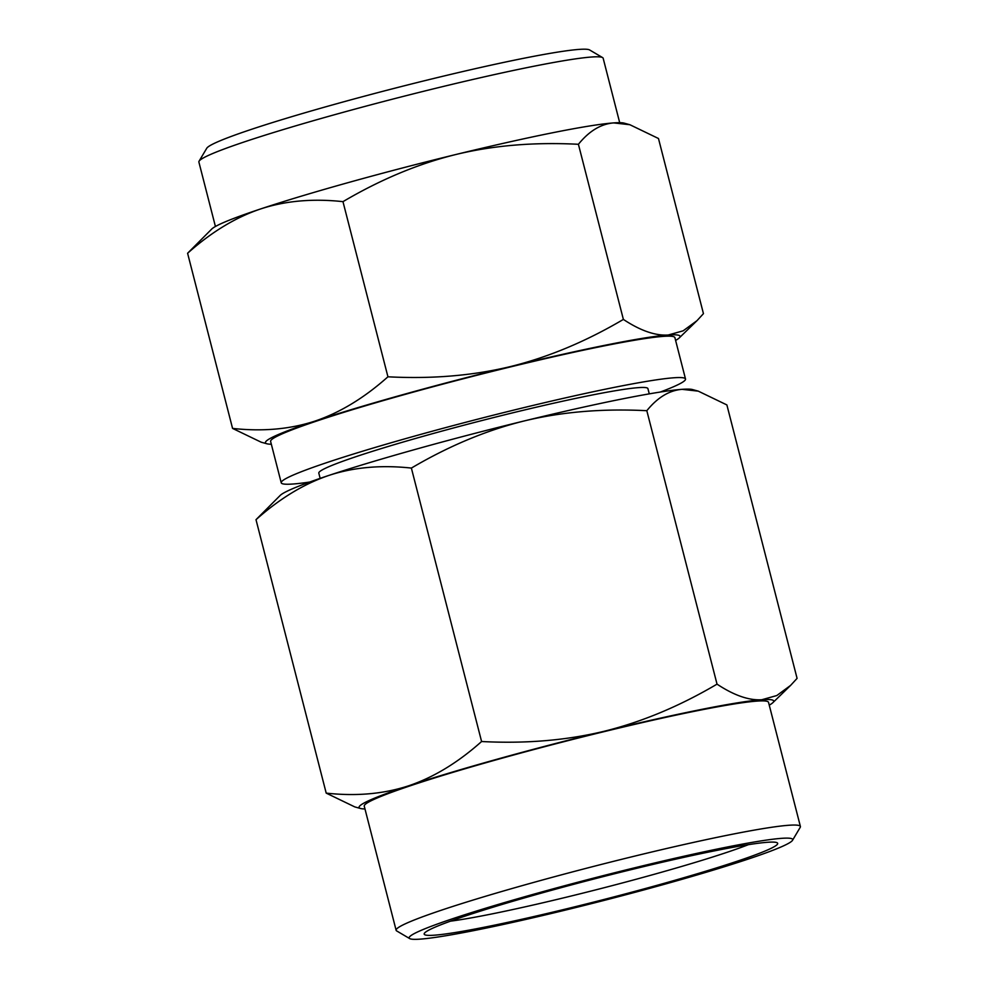 <?xml version="1.0" encoding="UTF-8"?>
<svg xmlns="http://www.w3.org/2000/svg" width="988" height="988" viewBox="0 0 988 988"><rect width="100%" height="100%" fill="white"/><g stroke="black" fill="none" stroke-linecap="round" stroke-linejoin="round"><path stroke-width="1.48" d="M619.698 122.685L603.162 58.255A208.69 12.77 165.6 0 0 602.581 57.588L589.589 49.943A197.995 12.115 165.6 0 0 579.116 49.4A197.995 12.115 165.6 0 0 334.228 104.432A197.995 12.115 165.6 0 0 206.764 148.237L199.07 161.192A208.69 12.77 165.6 0 0 198.884 162.057L215.421 226.487M602.581 57.588A208.69 12.77 165.6 0 0 591.54 57.02A208.69 12.77 165.6 0 0 333.413 115.028A208.69 12.77 165.6 0 0 199.07 161.192M629.875 124.723L613.696 122.907A214.05 13.091 165.6 0 1 624.095 123.13L629.875 124.723L658.477 138.505L703.444 313.653L696.997 320.668L683.14 330.832L668.16 335.018C655.291 335.846 640.36 330.647 623.379 319.42C585.872 341.527 548.216 357.261 510.401 366.585A214.05 13.091 165.6 0 0 403.413 394.508A214.05 13.091 165.6 0 0 314.999 421.086C290.04 429.261 262.561 431.707 232.563 428.409L187.597 253.261L211.79 228.994A214.05 13.091 165.6 0 1 260.536 208.974C235.626 217.36 211.321 232.118 187.597 253.261M675.607 340.428A214.05 13.091 165.6 0 0 679.238 337.921A214.05 13.091 165.6 0 0 668.16 335.018A214.05 13.091 165.6 0 0 510.401 366.585C472.597 375.699 431.781 379.096 387.938 376.799C364.251 397.917 339.934 412.675 314.999 421.086A214.05 13.091 165.6 0 0 266.945 443.785A214.05 13.091 165.6 0 0 271.329 444.23M698.281 391.149L682.103 389.334A214.05 13.091 165.6 0 1 692.502 389.556L698.281 391.149L726.884 404.932L797.081 678.373L790.635 685.376L776.79 695.552L761.797 699.739C748.929 700.566 733.998 695.367 717.029 684.141C679.522 706.247 641.854 721.981 604.051 731.305A214.05 13.091 165.6 0 0 497.05 759.229A214.05 13.091 165.6 0 0 408.637 785.806C383.677 793.981 356.199 796.427 326.201 793.117L256.003 519.688L280.197 495.42A214.05 13.091 165.6 0 1 328.942 475.401C304.032 483.787 279.728 498.545 256.003 519.688M769.257 705.148A214.05 13.091 165.6 0 0 772.888 702.641A214.05 13.091 165.6 0 0 761.797 699.739A214.05 13.091 165.6 0 0 604.051 731.305C566.248 740.42 525.431 743.816 481.588 741.519C457.901 762.637 433.584 777.395 408.637 785.806A214.05 13.091 165.6 0 0 360.583 808.505A214.05 13.091 165.6 0 0 364.98 808.95M781.681 838.33A197.995 12.115 165.6 0 0 536.793 893.35A197.995 12.115 165.6 0 0 409.699 938.6A197.995 12.115 165.6 0 0 665.06 884.112A197.995 12.115 165.6 0 0 792.524 840.306A197.995 12.115 165.6 0 0 781.681 838.33M792.524 840.306L800.218 827.339A208.69 12.77 165.6 0 0 800.404 826.487A208.69 12.77 165.6 0 0 788.795 825.264A208.69 12.77 165.6 0 0 530.667 883.26A208.69 12.77 165.6 0 0 396.126 930.288A208.69 12.77 165.6 0 0 396.707 930.943L409.699 938.6M541.819 892.991A182.471 11.164 -14.4 0 1 767.515 842.282A182.471 11.164 -14.4 0 1 777.161 842.776A182.471 11.164 -14.4 0 1 660.033 884.482A182.471 11.164 -14.4 0 1 424.346 933.364A182.471 11.164 -14.4 0 1 541.819 892.991M396.126 930.288L364.251 806.134A208.69 12.77 -14.4 0 1 498.792 759.105A208.69 12.77 165.6 0 1 768.528 702.332L800.404 826.487M387.938 376.799L342.972 201.651C312.776 198.378 285.297 200.823 260.536 208.974A214.05 13.091 -14.4 0 1 455.95 154.486C418.196 163.786 380.541 179.52 342.972 201.651M623.379 319.42L578.412 144.285C534.286 142.013 493.469 145.409 455.95 154.486A214.05 13.091 165.6 0 1 613.696 122.907C600.877 123.945 589.12 131.058 578.412 144.285M481.588 741.519L411.379 468.077C381.183 464.805 353.704 467.25 328.942 475.401A214.05 13.091 -14.4 0 1 524.356 420.913C486.602 430.212 448.947 445.946 411.379 468.077M717.029 684.141L646.819 410.699C602.692 408.439 561.876 411.835 524.356 420.913A214.05 13.091 165.6 0 1 682.103 389.334C669.284 390.359 657.526 397.485 646.819 410.699M748.41 844.666A171.776 10.51 -14.4 0 1 653.908 874.38A171.776 10.51 -14.4 0 1 450.454 921.174M326.201 793.117L354.803 806.912L360.583 808.505M320.149 478.365L318.815 473.153A169.899 10.386 -14.4 0 1 428.335 434.856A169.899 10.386 165.6 0 1 647.93 388.642L649.277 393.866M660.219 392.063A208.69 12.77 165.6 0 0 685.511 378.997A208.69 12.77 165.6 0 0 415.775 435.77A208.69 12.77 -14.4 0 0 281.234 482.799A208.69 12.77 -14.4 0 0 309.689 482.058M281.234 482.799L270.613 441.414A208.69 12.77 -14.4 0 1 405.142 394.385A208.69 12.77 165.6 0 1 674.89 337.612L685.511 378.997M232.563 428.409L261.165 442.192L266.945 443.785M772.888 702.641L790.635 685.376M679.238 337.921L696.997 320.655"/></g></svg>
